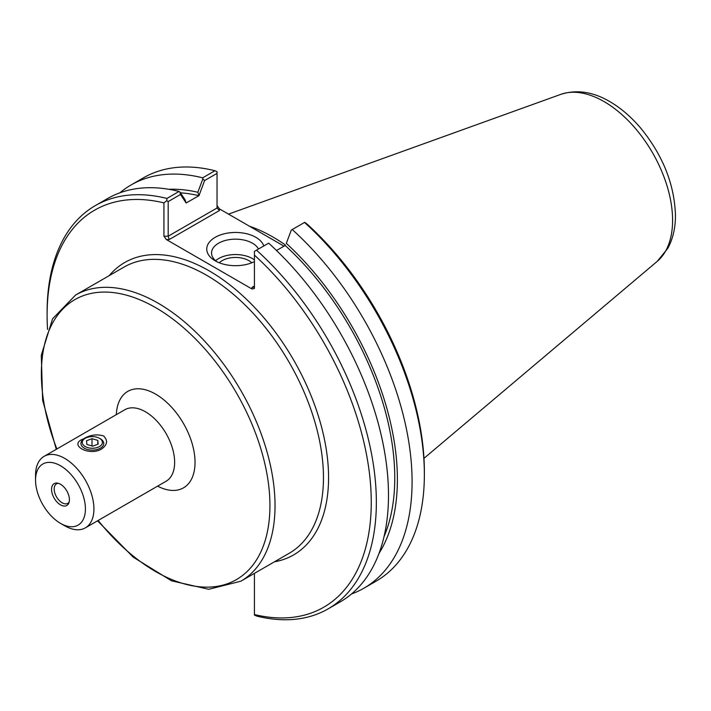 <?xml version="1.0" encoding="UTF-8"?>
<svg xmlns="http://www.w3.org/2000/svg" width="711" height="711" viewBox="0 0 711 711"><rect width="100%" height="100%" fill="white"/><g stroke="black" fill="none" stroke-linecap="round" stroke-linejoin="round"><path stroke-width="1.07" d="M60.488 523.349L64.737 525.802A41.274 23.827 -120 0 0 85.373 527.846A41.274 23.827 -120 0 0 93.923 508.952A41.274 23.827 -120 0 0 75.908 467.411A41.274 23.827 -120 0 0 44.1 456.355A41.274 23.827 -120 0 0 35.55 475.25L35.55 480.156A35.266 20.361 -120 0 0 60.488 523.349A35.266 20.361 -120 0 0 85.427 508.952A35.266 20.361 -120 0 0 60.488 465.758A35.266 20.361 -120 0 0 35.55 480.156M101.273 449.219C88.564 456.48 67.918 444.553 83.427 438.918C89.942 434.901 96.669 433.914 103.602 435.959C108.188 440.562 107.405 444.988 101.273 449.219M69.154 502.019A11.269 6.506 60 0 1 67.776 503.352A11.269 6.506 60 0 1 56.507 496.847A11.269 6.506 60 0 1 56.507 483.844A11.269 6.506 60 0 1 58.355 483.32M69.411 499.7A12.62 7.288 60 0 1 68.825 503.041A12.62 7.288 60 0 1 54.178 498.198A12.62 7.288 60 0 1 57.307 483.089A12.62 7.288 60 0 1 69.411 499.7M180.452 192.823A215.931 124.665 60 0 1 198.956 195.685L204.608 180.55L217.042 173.368L217.042 207.994L168.187 236.203L168.187 201.577L180.47 194.485L186.122 202.973L185.011 199.675L180.007 192.166L180.47 194.485M168.8 189.295A219.637 126.807 60 0 1 197.836 192.272L198.956 195.569M186.122 202.973L198.956 195.685M286.32 243.349L291.314 230.071L286.32 243.349A219.637 126.807 60 0 1 379.007 553.389M285.2 245.357L285.2 245.482A215.931 124.665 60 0 1 384.056 536.556M291.314 230.071L292.239 229.537A232.817 134.415 60 0 1 363.863 588.228A232.817 134.415 60 0 1 351.465 594.005M252.023 287.377L253.72 287.208L254.422 285.991L252.023 287.377L252.023 289.022L254.422 288.444L254.422 251.374L268.651 243.162A232.817 134.415 -120 0 1 340.276 601.853L328.135 608.856A232.817 134.415 -120 0 0 256.511 250.165M285.2 245.482L276.499 250.503M292.239 229.537L304.735 222.321L307.534 224.454A229.209 132.335 -120 0 1 424.36 471.615L424.36 474.566A232.817 134.415 60 0 1 376.146 581.145L363.863 588.228M204.608 180.55L202.831 178.985L197.836 192.272M119.857 192.832A232.817 134.415 60 0 1 131.046 184.984L143.329 177.892A232.817 134.415 60 0 1 214.953 170.738L217.042 171.689L217.042 173.368M214.953 170.738L202.671 177.83L202.831 178.985M169.182 239.545L168.187 236.203L163.939 236.203L166.338 239.545L169.182 239.545L219.441 210.527L217.042 207.994M284.009 246.166L219.441 208.892L217.042 205.541M168.187 201.577L166.73 200.742L163.939 202.875L163.939 236.203M328.135 608.856A232.817 134.415 -120 0 1 256.511 616.01L254.422 615.059L254.422 573.368M267.78 236.799A164.019 94.696 60 0 1 275.086 241.02M217.024 261.808A23.97 13.838 180 0 1 211.549 253A23.97 13.838 180 0 1 232.044 239.305A23.97 13.838 180 0 1 258.484 249.028M263.79 245.962A28.778 16.62 0 0 0 222.054 234.39A28.778 16.62 0 0 0 215.175 260.821A28.778 16.62 0 0 0 254.422 261.604M254.422 259.879A23.97 13.838 0 0 0 215.593 260.697M252.023 289.022L166.338 239.545M251.765 262.786A18.921 10.923 0 0 0 248.903 260.661A18.921 10.923 0 0 0 219.272 262.786M47.557 329.415A229.209 132.335 60 0 1 47.104 315.133A229.209 132.335 60 0 1 163.939 202.875M180.007 192.166L179.083 191.446L166.943 198.449L166.73 200.742M166.943 198.449A232.817 134.415 -120 0 0 95.327 205.612A232.817 134.415 -120 0 0 47.104 312.191L47.104 315.133M254.422 255.116A229.209 132.335 60 0 1 371.258 502.277A229.209 132.335 60 0 1 254.422 614.535M304.521 222.445A232.817 134.415 60 0 1 424.36 474.566M131.046 184.984A232.817 134.415 60 0 1 202.671 177.83M179.083 191.446A232.817 134.415 -120 0 0 107.459 198.6L95.327 205.612M285.351 244.957A165.219 95.39 -120 0 0 249.454 226.214M85.213 438.314L84.28 438.847A11.412 6.595 -0 0 0 80.938 443.513A11.412 6.595 -0 0 0 85.302 448.694A11.412 6.595 -0 0 0 97.345 449.432A11.412 6.595 -0 0 0 103.77 443.513A11.412 6.595 -0 0 0 100.42 438.847L99.487 438.314A10.096 5.83 180 0 1 99.904 446.295A10.096 5.83 180 0 1 86.12 447.015A10.096 5.83 180 0 1 85.213 438.314A10.096 5.83 180 0 1 99.487 438.314M86.902 444.482L86.546 440.731L91.995 438.678L97.798 440.376L98.154 444.126L92.706 446.179L86.902 444.482M97.798 440.376L97.798 444.259M91.995 438.678L91.995 445.966M97.549 520.816L133.197 557.14L171.538 580.825L208.705 589.277L240.816 581.225A165.219 95.39 -120 0 0 275.033 505.592A165.219 95.39 -120 0 0 202.911 339.316A165.219 95.39 -120 0 0 75.588 295.047L52.561 318.83L41.3 355.242L42.642 400.293L56.276 449.325M56.88 448.97A161.619 93.31 60 0 1 125.874 295.012A161.619 93.31 60 0 1 269.931 505.592A161.619 93.31 60 0 1 212.616 586.895A161.619 93.31 60 0 1 98.162 520.461M157.593 486.146A55.698 32.155 -120 0 0 195.036 462.346A55.698 32.155 -120 0 0 156.624 394.712A55.698 32.155 -120 0 0 116.32 414.655M75.588 295.047L124.025 267.087A165.219 95.39 60 0 1 251.339 311.356A165.219 95.39 60 0 1 323.461 477.632A165.219 95.39 60 0 1 289.244 553.265L240.816 581.225M44.1 456.355L124.816 409.749A41.274 23.827 60 0 1 156.624 420.805A41.274 23.827 60 0 1 174.639 462.346A41.274 23.827 60 0 1 166.09 481.24L85.373 527.846M274.437 561.814A168.827 97.469 -120 0 0 293.599 359.97A168.827 97.469 -120 0 0 109.218 275.637M219.441 210.527L219.441 208.892M657.257 261.337L667.789 248.37C672.953 238.772 675.503 227.751 675.45 215.326C674.481 184.451 662.919 155.407 640.78 128.211C631.252 116.942 620.872 108.045 609.656 101.522C592.93 91.737 576.657 89.346 560.846 94.35A96.927 55.965 60 0 1 633.519 126.282A96.927 55.965 60 0 1 672.588 220.294A96.927 55.965 60 0 1 657.257 261.337L423.969 458.337M560.846 94.35L228.515 214.127"/></g></svg>
